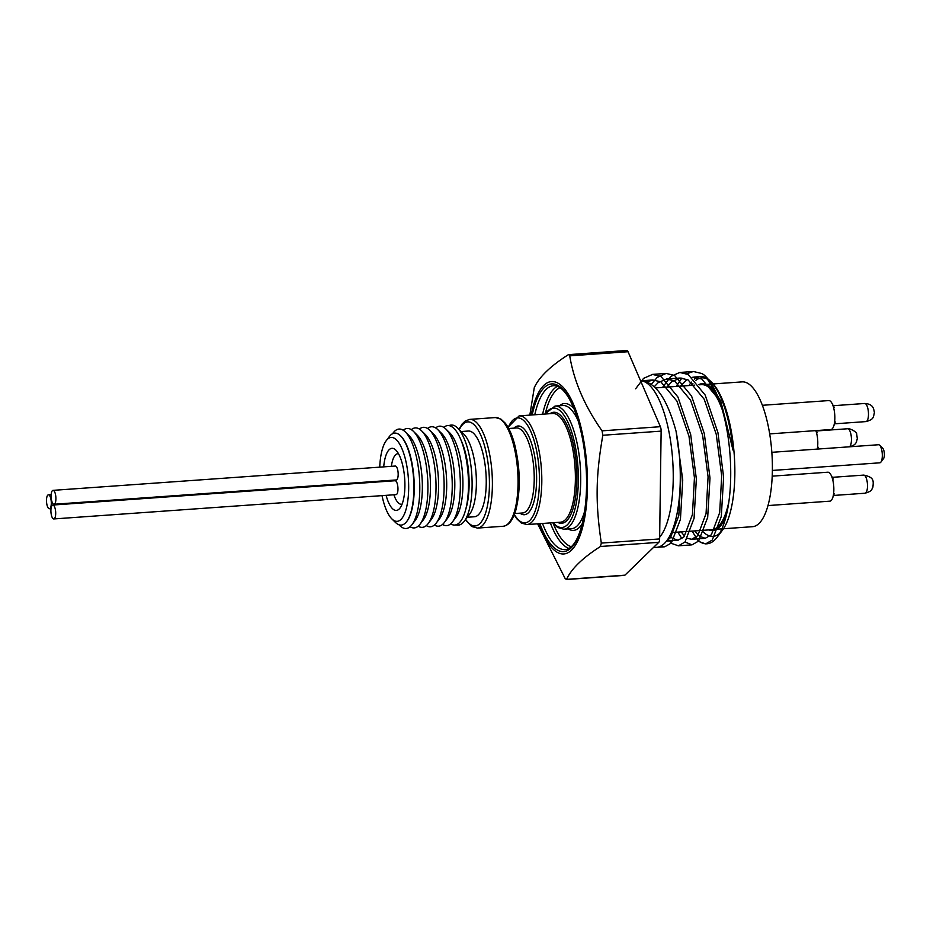 <?xml version="1.0" encoding="UTF-8"?>
<svg xmlns="http://www.w3.org/2000/svg" width="930" height="930" viewBox="0 0 930 930"><rect width="100%" height="100%" fill="white"/><g stroke="black" fill="none" stroke-linecap="round" stroke-linejoin="round"><path stroke-width="1.4" d="M879.687 445.261L882.768 448.307A5.58 1.883 85.9 0 1 884.337 453.41A5.58 1.883 85.9 0 1 883.5 458.688L880.884 462.129A9.056 3.069 -94.1 0 0 882.245 453.561A9.056 3.069 -94.1 0 0 879.687 445.261A9.056 3.069 -94.1 0 0 878.536 444.738L771.842 452.317M772.365 470.441L879.827 462.815A9.056 3.069 -94.1 0 0 880.884 462.129M53.208 518.777A6.963 2.36 -94.1 0 0 53.801 518.94A6.963 2.36 -94.1 0 0 55.695 512.674A6.963 2.36 -94.1 0 0 53.394 505.211A6.963 2.36 -94.1 0 0 52.812 505.037A6.963 2.36 -94.1 0 0 50.906 511.302A6.963 2.36 -94.1 0 0 53.208 518.777M53.801 518.94L396.064 494.632A6.963 2.36 -94.1 0 0 397.959 488.366A6.963 2.36 -94.1 0 0 395.657 480.891A6.963 2.36 -94.1 0 0 395.076 480.729L52.812 505.037M48.802 508.559A6.963 2.36 -94.1 0 0 49.395 508.733A6.963 2.36 -94.1 0 0 51.29 502.467A6.963 2.36 -94.1 0 0 48.988 494.993A6.963 2.36 -94.1 0 0 48.407 494.83A6.963 2.36 -94.1 0 0 46.5 501.096A6.963 2.36 -94.1 0 0 48.802 508.559M393.437 480.845A6.963 2.36 -94.1 0 0 393.506 480.136M53.417 504.095A6.963 2.36 -94.1 0 0 53.998 504.258A6.963 2.36 -94.1 0 0 55.905 497.992A6.963 2.36 -94.1 0 0 53.603 490.529A6.963 2.36 -94.1 0 0 53.01 490.354A6.963 2.36 -94.1 0 0 51.115 496.62A6.963 2.36 -94.1 0 0 53.417 504.095M53.998 504.258L396.261 479.95A6.963 2.36 -94.1 0 0 398.168 473.684A6.963 2.36 -94.1 0 0 395.866 466.209A6.963 2.36 -94.1 0 0 395.273 466.046L53.01 490.354M699.069 384.834L701.406 384.66A72.703 24.633 85.9 0 1 707.544 386.427A72.703 24.633 85.9 0 1 722.459 410.316M728.922 501.34A72.703 24.633 85.9 0 1 711.717 529.705L671.355 532.576M717.786 396.564A73.633 24.947 -94.1 0 0 708.439 385.462A73.633 24.947 -94.1 0 0 698.895 384.59M708.648 529.926A73.633 24.947 -94.1 0 0 726.237 515.615M537.621 523.823L565.01 578.297L566.614 579.32C571.346 568.835 582.622 557.895 600.455 546.491L601.315 543.085C595.34 502.746 595.7 476.532 602.814 435.263L602.07 430.846C584.749 406.317 573.961 381.312 569.73 355.853L569.148 354.725L568.125 354.83C550.293 366.246 539.016 377.185 534.285 387.659L529.821 415.117M569.148 354.725L568.125 354.83M568.66 354.621L626.855 350.482A4.65 1.569 85.9 0 1 628.041 351.714L660.381 426.696A4.65 1.569 85.9 0 1 661.137 431.125L659.626 538.935A4.65 1.569 85.9 0 1 658.765 542.341L624.925 575.17A4.65 1.569 85.9 0 1 624.507 575.379L566.3 579.518M393.901 494.783A25.319 8.579 -94.1 0 0 399.272 503.63A25.319 8.579 -94.1 0 0 401.411 504.246A25.319 8.579 -94.1 0 0 402.109 504.107M398.54 453.77A25.319 8.579 -94.1 0 0 397.819 453.735A25.319 8.579 -94.1 0 0 391.379 466.325M383.706 466.86A31.132 10.544 85.9 0 1 395.889 450.143A31.132 10.544 85.9 0 1 404.678 478.636A31.132 10.544 85.9 0 1 400.005 508.071A31.132 10.544 85.9 0 1 393.739 509.675A31.132 10.544 85.9 0 1 386.101 495.341M694.768 530.914L699.523 536.284L705.242 538.319L711.345 534.785L719.681 512.651L721.692 475.858L716.24 434.298L704.161 399.168L688.095 379.905L680.156 378.022L671.727 381.719L666.915 387.113M669.786 535.843L672.274 538.214L677.993 540.26L684.085 536.726L692.432 514.592L694.443 477.788L688.99 436.24L676.912 401.097L660.846 381.835L652.918 380.01L647.129 381.8M666.868 540.551L670.46 537.691L678.807 515.557L680.818 478.752L680.051 466.802M687.596 538.354L691.618 539.284L697.721 535.75L706.056 513.616L708.067 476.823L702.615 435.263L690.537 400.132L674.471 380.87L666.531 378.987L658.103 382.695L654.394 386.613M720.506 404.015L717.786 398.191L701.72 378.94L692.222 377.266M687.131 379.417L680.539 386.148M681.144 531.879L684.596 536.122M705.951 376.697L705.696 376.429A86.409 29.272 85.9 0 0 703.859 374.778L705.951 376.697L720.773 401.086L733.014 450.132A80.84 27.377 -94.1 0 0 710.613 381.3A80.84 27.377 -94.1 0 0 708.462 379.417M708.172 379.196A80.84 27.377 -94.1 0 0 700.395 376.592A80.84 27.377 -94.1 0 0 694.292 379.173M691.409 382.102A80.84 27.377 -94.1 0 0 689.037 385.543M382.021 495.62A42.048 14.241 -94.1 0 0 391.832 518.87A42.048 14.241 -94.1 0 0 408.607 491.098A42.048 14.241 -94.1 0 0 394.739 438.46A42.048 14.241 -94.1 0 0 386.276 440.622A42.048 14.241 -94.1 0 0 379.742 467.151M386.276 440.622L389.321 436.6A46.105 15.624 85.9 0 1 398.61 434.229A46.105 15.624 85.9 0 1 400.539 435.798A46.105 15.624 85.9 0 1 413.559 477.997A46.105 15.624 85.9 0 1 406.631 521.614A46.105 15.624 85.9 0 1 395.424 522.416L391.832 518.87M450.632 523.869A49.848 16.891 -94.1 0 0 465.384 510.71L466.29 507.489A45.523 15.426 -94.1 0 0 461.594 441.355L460.234 438.297A49.848 16.891 -94.1 0 0 451.945 426.8A49.848 16.891 -94.1 0 0 443.784 427.347M456.026 524.822A50.173 16.996 -94.1 0 0 464.21 521.335A50.173 16.996 -94.1 0 0 471.743 473.87A50.173 16.996 -94.1 0 0 457.583 427.951A50.173 16.996 -94.1 0 0 455.468 426.242A50.173 16.996 -94.1 0 0 448.981 425.649M465.384 510.71A49.848 16.891 -94.1 0 0 460.234 438.297M442.517 524.45A49.848 16.891 -94.1 0 0 452.515 521.858L455.758 517.58A45.523 15.426 -94.1 0 0 462.594 474.521A45.523 15.426 -94.1 0 0 449.736 432.845L445.923 429.079A49.848 16.891 -94.1 0 0 443.831 427.382A49.848 16.891 -94.1 0 0 435.67 427.928M452.515 521.858A49.848 16.891 -94.1 0 0 459.99 474.707A49.848 16.891 -94.1 0 0 445.923 429.079M434.403 525.02A49.848 16.891 -94.1 0 0 444.401 522.439L447.644 518.161A45.523 15.426 -94.1 0 0 454.479 475.091A45.523 15.426 -94.1 0 0 441.622 433.426L437.809 429.66A49.848 16.891 -94.1 0 0 435.717 427.963A49.848 16.891 -94.1 0 0 427.556 428.498M444.401 522.439A49.848 16.891 -94.1 0 0 451.875 475.276A49.848 16.891 -94.1 0 0 437.809 429.66M426.289 525.601A49.848 16.891 -94.1 0 0 436.286 523.009L439.53 518.742A45.523 15.426 -94.1 0 0 446.365 475.672A45.523 15.426 -94.1 0 0 433.508 434.008L429.695 430.23A49.848 16.891 -94.1 0 0 427.602 428.532A49.848 16.891 -94.1 0 0 419.442 429.079M436.286 523.009A49.848 16.891 -94.1 0 0 443.761 475.858A49.848 16.891 -94.1 0 0 429.695 430.23M418.186 526.182A49.848 16.891 -94.1 0 0 428.172 523.59L431.415 519.312A45.523 15.426 -94.1 0 0 438.251 476.253A45.523 15.426 -94.1 0 0 425.394 434.577L421.581 430.811A49.848 16.891 -94.1 0 0 419.488 429.114A49.848 16.891 -94.1 0 0 411.327 429.66A49.848 16.891 -94.1 0 0 403.213 430.23M428.172 523.59A49.848 16.891 -94.1 0 0 435.659 476.427A49.848 16.891 -94.1 0 0 421.581 430.811M410.072 526.752A49.848 16.891 -94.1 0 0 420.058 524.16L423.301 519.893A45.523 15.426 -94.1 0 0 430.137 476.823A45.523 15.426 -94.1 0 0 417.279 435.159L413.466 431.381A49.848 16.891 -94.1 0 0 411.374 429.683M420.058 524.16A49.848 16.891 -94.1 0 0 427.544 477.009A49.848 16.891 -94.1 0 0 413.466 431.381M398.982 524.787L399.819 525.601A49.848 16.891 -94.1 0 0 401.9 527.298A49.848 16.891 -94.1 0 0 411.944 524.741L415.187 520.463A45.523 15.426 -94.1 0 0 422.022 477.404A45.523 15.426 -94.1 0 0 409.165 435.728L405.352 431.962A49.848 16.891 -94.1 0 0 403.26 430.265A49.848 16.891 -94.1 0 0 393.227 432.822L392.518 433.74M411.944 524.741A49.848 16.891 -94.1 0 0 419.43 477.59A49.848 16.891 -94.1 0 0 405.352 431.962M406.852 521.323A45.523 15.426 -94.1 0 0 407.073 521.044A45.523 15.426 -94.1 0 0 413.908 477.974A45.523 15.426 -94.1 0 0 401.051 436.31A45.523 15.426 -94.1 0 0 400.795 436.065M538.865 523.73A86.409 29.272 -94.1 0 0 585.575 512.325A86.409 29.272 -94.1 0 0 558.837 383.66A86.409 29.272 -94.1 0 0 531.146 415.013M566.01 579.402L624.925 575.17M467.302 517.266L474.451 516.755A42.978 14.555 -94.1 0 0 485.925 472.859A42.978 14.555 -94.1 0 0 468.36 431.032L461.21 431.532M464.21 521.335L469.615 514.209A42.978 14.555 -94.1 0 0 476.067 473.556A42.978 14.555 -94.1 0 0 463.93 434.229L457.583 427.951M635.62 388.798L643.583 378.347L652.523 374.441L660.916 376.418L677.935 397.017L690.688 434.577L696.361 479.02L694.059 518.359L684.992 542.027L678.389 545.817L672.192 543.643L667.88 539.086M662.555 387.426L670.832 376.418L679.76 372.465L688.165 374.476L705.184 395.076L717.937 432.648L723.621 477.078L721.308 516.429L712.24 540.098L705.638 543.876L699.441 541.713A86.676 24.889 86.8 0 1 697.93 540.4A86.409 29.272 85.9 0 0 707.021 543.783A86.409 29.272 85.9 0 0 717.111 537.261A86.409 29.272 85.9 0 0 730.085 455.514A86.409 29.272 85.9 0 0 705.696 376.429M703.859 374.778A86.676 33.736 -94.9 0 0 701.79 373.511L693.385 371.5L686.724 373.767M681.864 378.022L676.18 386.462M677.819 532.123L681.946 538.714M685.003 542.016L692.013 544.852L698.616 541.062L707.684 517.394L709.997 478.043L704.312 433.613L691.56 396.041L674.541 375.441L666.136 373.43L657.208 377.382L651.419 384.16M660.928 546.05L664.764 546.782L671.367 543.004L680.435 519.324L682.736 479.985L676.075 431.322A86.409 29.272 -94.1 0 1 656.545 547.363L664.764 546.782M653.778 547.177A86.409 29.272 -94.1 0 0 656.545 547.363M691.467 385.369A79.445 26.912 85.9 0 1 692.908 383.381M695.628 380.568A79.445 26.912 85.9 0 1 708.811 379.998M709.137 380.219A79.445 26.912 85.9 0 1 711.229 381.928M710.613 381.3L711.845 382.509A79.445 26.912 85.9 0 1 734.27 455.223A79.445 26.912 85.9 0 1 722.343 530.367L717.111 537.261M719.692 533.285A79.445 26.912 85.9 0 1 701.766 530.414M692.083 531.1L697.93 540.4M676.075 431.322C667.17 398.9 655.604 382.079 641.363 380.835A80.957 27.423 85.9 0 1 673.227 479.322A80.957 27.423 85.9 0 1 659.649 537.238M772.191 476.16L827.805 472.208A14.52 4.917 85.9 0 1 830.955 474.881A14.52 4.917 85.9 0 1 832.594 498.073A14.52 4.917 85.9 0 1 829.862 501.165L767.959 505.571M762.402 405.294L828.804 400.574A14.52 4.917 85.9 0 1 831.955 403.26A14.52 4.917 85.9 0 1 833.594 426.44A14.52 4.917 85.9 0 1 830.862 429.544L769.691 433.892M815.831 430.613A14.52 4.917 85.9 0 1 817.272 449.085M713.194 383.939L742.187 381.881A72.587 24.587 85.9 0 1 771.854 452.55A72.587 24.587 85.9 0 1 752.475 526.694L723.482 528.751M526.868 524.578L560.441 522.195A54.498 18.461 -94.1 0 0 574.984 466.535A54.498 18.461 -94.1 0 0 552.711 413.49L519.138 415.873A54.498 18.461 85.9 0 1 541.411 468.918A54.498 18.461 85.9 0 1 526.868 524.578L521.288 523.02L516.987 518.975L514.232 514.86M549.979 413.676A55.661 18.856 85.9 0 1 576.472 466.43A55.661 18.856 85.9 0 1 557.709 522.393M495.376 417.558L500.956 419.116L505.257 423.162C508.919 427.87 512 434.728 514.476 443.738C520.37 467.848 520.8 490.052 515.778 510.338C512.872 520.288 508.64 525.601 503.107 526.275A54.498 18.461 -94.1 0 0 517.987 477.288A54.498 18.461 -94.1 0 0 499.98 418.872A54.498 18.461 -94.1 0 0 495.376 417.558L469.72 419.384A54.498 18.461 85.9 0 1 491.993 472.428A54.498 18.461 85.9 0 1 477.439 528.089L471.626 526.473L465.407 519.765M465.674 519.405A52.173 17.67 -94.1 0 0 470.696 524.671A52.173 17.67 -94.1 0 0 488.331 465.279A52.173 17.67 -94.1 0 0 459.292 429.648M628.041 351.714L569.73 355.853M532.193 414.943A84.026 28.458 85.9 0 1 567.498 395.355A84.026 28.458 85.9 0 1 586.144 498.492A84.026 28.458 85.9 0 1 556.524 549.549A84.026 28.458 85.9 0 1 539.912 523.66M542.492 523.474A82.166 27.83 -94.1 0 0 558.291 547.619A82.166 27.83 -94.1 0 0 565.231 549.607C580.099 548.642 589.469 507.222 585.772 463.477C582.505 421.337 567.951 384.706 553.582 385.683A82.166 27.83 -94.1 0 0 534.773 414.757M553.245 523.52A80.317 27.203 -94.1 0 0 567.916 545.12A80.317 27.203 -94.1 0 0 571.276 546.689M559.988 387.705A80.317 27.203 -94.1 0 0 545.41 413.187M568.916 548.433A82.166 27.83 85.9 0 1 566.138 547.061A82.166 27.83 85.9 0 1 550.339 522.916M542.62 414.199A82.166 27.83 85.9 0 1 557.396 386.31M578.216 420.883A61.729 20.913 -94.1 0 0 562.883 405.503L555.036 406.061A61.729 20.913 85.9 0 1 580.262 466.163A61.729 20.913 85.9 0 1 563.789 529.216L571.636 528.659A61.729 20.913 -94.1 0 0 584.633 511.268M559.476 405.747A63.589 21.541 85.9 0 1 574.089 408.933M582.238 523.683A63.589 21.541 85.9 0 1 568.218 528.903M553.152 522.718A59.869 20.286 -94.1 0 0 556.849 526.031A59.869 20.286 -94.1 0 0 577.425 460.931A59.869 20.286 -94.1 0 0 545.422 414.001M514.371 514.523A52.638 17.833 -94.1 0 0 520.544 521.579A52.638 17.833 -94.1 0 0 538.121 459.978A52.638 17.833 -94.1 0 0 508.199 427.602M514.732 513.546L522.532 512.988A42.629 14.438 -94.1 0 0 533.913 469.452A42.629 14.438 -94.1 0 0 516.499 427.963L508.698 428.509M513.941 428.137A44.477 15.066 85.9 0 1 536.215 468.313A44.477 15.066 85.9 0 1 520.661 513.639A44.477 15.066 85.9 0 1 519.986 513.174M602.07 430.846L660.381 426.696M658.765 542.341L600.455 546.491M661.137 431.125L602.814 435.263M601.315 543.085L659.626 538.935M863.714 475.102C874.049 477.264 873.619 480.531 872.875 487.262C871.329 488.971 873.398 490.831 864.993 493.226A9.079 3.081 -94.1 0 0 866.725 491.238A9.079 3.081 -94.1 0 0 867.051 481.054A9.079 3.081 -94.1 0 0 863.714 475.102L832.28 477.334M849.218 446.819A9.079 3.081 -94.1 0 0 851.403 437.995A9.079 3.081 -94.1 0 0 847.66 428.753L816.238 430.985M864.714 403.481C873.398 404.062 873.63 408.642 874.421 412.711C873.165 416.814 874.502 419.302 865.993 421.592A9.079 3.081 -94.1 0 0 868.481 414.629A9.079 3.081 -94.1 0 0 864.714 403.481L833.28 405.713M49.395 508.733L51.022 508.617M48.407 494.83L51.15 494.632M469.72 419.384L465.302 420.965L462.047 424.092L458.978 429.335M555.036 406.061L544.899 414.036M552.618 522.753L557.593 527.484L563.789 529.216M519.138 415.873L508.013 427.277M655.697 387.915L694.71 385.136M700.395 376.592L693.792 377.057M680.156 378.022L666.531 378.987M652.907 379.963L640.991 380.812M705.242 538.319L691.618 539.284M677.993 540.26L666.473 541.074M503.107 526.275L477.439 528.089M678.389 545.817L692.013 544.852M705.638 543.876L707.021 543.783M652.511 374.395L666.136 373.43M679.772 372.465L693.396 371.5M833.234 479.101L830.955 474.881M834.257 493.574L832.594 498.073M834.233 407.48L831.955 403.26M835.256 421.941L833.594 426.44M817.191 432.752L816.029 430.602M818.214 447.225L817.54 449.074M712.996 383.962L711.95 384.032M711.59 384.055L706.463 384.427M721.878 528.868L716.751 529.24M864.993 493.226L833.571 495.458M848.951 446.877C857.239 444.924 856.17 441.587 857.332 438.774L856.739 434.461C857.216 431.055 846.405 427.323 847.66 428.753M865.993 421.592L834.57 423.824"/></g></svg>
